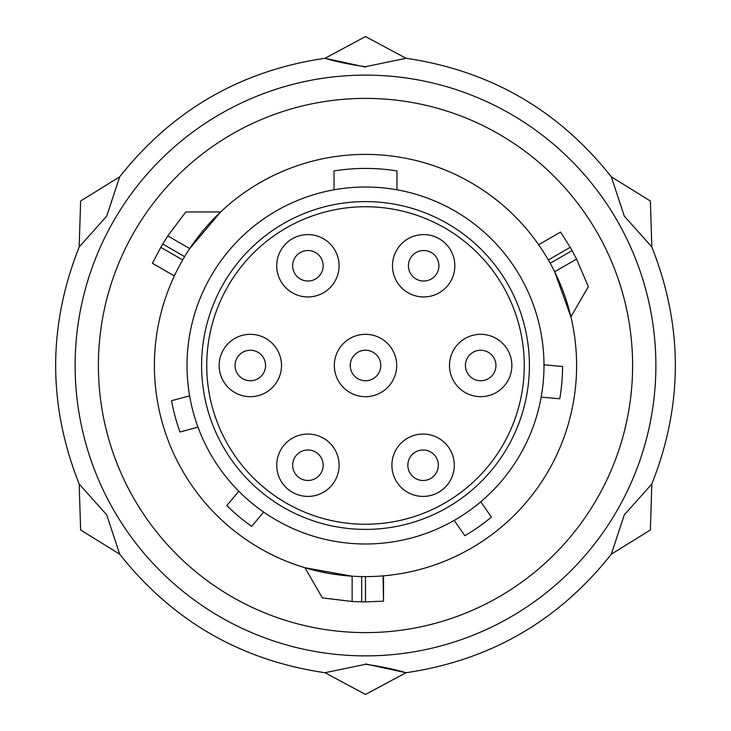 <?xml version="1.0" encoding="UTF-8"?>
<svg xmlns="http://www.w3.org/2000/svg" width="731" height="731" viewBox="0 0 731 731"><rect width="100%" height="100%" fill="white"/><g stroke="black" fill="none" stroke-linecap="round" stroke-linejoin="round"><path stroke-width="1.1" d="M365.5 206.745A158.755 158.755 0 0 1 524.255 365.5A158.755 158.755 0 0 1 365.5 524.255A158.755 158.755 0 0 1 206.745 365.5A158.755 158.755 0 0 1 365.5 206.745M365.5 201.601A163.899 163.899 0 0 1 529.399 365.5A163.899 163.899 0 0 1 365.5 529.399A163.899 163.899 0 0 1 201.601 365.5A163.899 163.899 0 0 1 365.5 201.601M334.04 189.804A178.492 178.492 0 0 1 396.96 189.804L396.96 170.944A197.087 197.087 0 0 0 334.04 170.944L334.04 189.804A178.492 178.492 0 0 0 263.663 512.084A178.492 178.492 0 0 0 480.733 501.813L491.433 517.1A197.087 197.087 0 0 1 464.879 535.695L454.179 520.408M541.168 397.143A178.492 178.492 0 0 0 543.992 364.842L562.578 366.469A197.087 197.087 0 0 1 559.754 398.77L541.168 397.143A178.492 178.492 0 0 1 480.733 501.813M369.502 576.558L365.5 576.604A211.104 211.104 0 0 0 576.604 365.5A211.104 211.104 0 0 0 365.5 154.396A211.104 211.104 0 0 0 154.396 365.5A211.104 211.104 0 0 0 365.5 576.604L365.802 576.604M198 427.16L179.972 431.994A197.087 197.087 0 0 1 171.584 400.679L189.612 395.846M238.827 491.25L226.829 505.541A197.087 197.087 0 0 0 251.665 526.384L263.663 512.084M396.96 189.804A178.492 178.492 0 0 1 543.992 364.842M352.141 601.485L352.141 576.174L304.946 567.731L322.362 597.894L352.141 601.485L361.69 601.832A236.369 236.369 0 0 0 365.5 601.869L383.519 601.184L365.5 601.869L365.5 576.604M167.81 235.93L189.731 248.586L220.643 211.944L185.811 211.944L167.81 235.93L162.73 244.026A236.369 236.369 0 0 0 160.802 247.316L152.386 263.27L160.802 247.316L182.686 259.953L181.37 262.255M174.344 275.943L152.386 263.27M174.545 275.496L175.102 274.326L174.545 275.496M175.175 274.171L176.043 272.389L175.175 274.171M177.322 269.83L178.117 268.286M383.071 575.864L383.519 601.184L383.519 575.827L380.915 576.037M376.73 576.302L373.313 576.457M381.079 576.028L381.573 575.991M381.737 575.973L383.035 575.873M576.558 259.076L554.637 271.731L570.911 316.834L588.327 286.662L576.558 259.076L572.081 250.632A236.369 236.369 0 0 0 570.198 247.316L560.595 232.056L570.198 247.316L548.314 259.953L546.98 257.659M538.637 244.73L538.902 245.104L538.637 244.73L560.595 232.056L538.637 244.73M538.921 245.132L539.661 246.201L538.921 245.132M539.752 246.338L540.867 247.983L539.752 246.338M542.439 250.367L543.38 251.829M365.5 98.393A267.107 267.107 0 0 0 98.393 365.5A267.107 267.107 0 0 0 365.5 632.607A267.107 267.107 0 0 0 632.607 365.5A267.107 267.107 0 0 0 365.5 98.393M365.5 75.119A290.381 290.381 0 0 0 75.119 365.5A290.381 290.381 0 0 0 365.5 655.881A290.381 290.381 0 0 0 655.881 365.5A290.381 290.381 0 0 0 365.5 75.119M365.5 67.069L325.003 58.288C336.991 61.843 350.487 64.648 365.5 66.695L406.007 58.279C490.117 70.624 558.548 110.134 611.308 176.811L624.274 216.102L651.814 246.968C683.174 325.989 683.174 405.011 651.814 484.032L624.274 514.898L611.308 554.189C558.548 620.866 490.117 660.376 406.007 672.721L365.5 694.45L324.993 672.721C240.883 660.376 172.452 620.866 119.692 554.189L106.726 514.898L79.186 484.032C47.826 405.011 47.826 325.989 79.186 246.968L106.726 216.102L119.692 176.811C172.452 110.134 240.883 70.624 324.993 58.279L365.5 36.55L406.007 58.279M365.5 663.931L405.997 672.712C394 669.148 380.504 666.343 365.5 664.305L324.993 672.721M392.483 265.764A31.177 31.177 0 0 1 423.66 234.587A31.177 31.177 0 0 1 454.837 265.764A31.177 31.177 0 0 1 423.66 296.941A31.177 31.177 0 0 1 392.483 265.764M449.501 365.5A31.177 31.177 0 0 1 480.678 334.323A31.177 31.177 0 0 1 511.855 365.5A31.177 31.177 0 0 1 480.678 396.677A31.177 31.177 0 0 1 449.501 365.5M391.907 465.236A31.177 31.177 0 0 1 423.094 434.059A31.177 31.177 0 0 1 454.271 465.236A31.177 31.177 0 0 1 423.094 496.413A31.177 31.177 0 0 1 391.907 465.236M276.729 465.236A31.177 31.177 0 0 1 307.906 434.059A31.177 31.177 0 0 1 339.093 465.236A31.177 31.177 0 0 1 307.906 496.413A31.177 31.177 0 0 1 276.729 465.236M219.145 365.5A31.177 31.177 0 0 1 250.322 334.323A31.177 31.177 0 0 1 281.499 365.5A31.177 31.177 0 0 1 250.322 396.677A31.177 31.177 0 0 1 219.145 365.5M276.729 265.764A31.177 31.177 0 0 1 307.906 234.587A31.177 31.177 0 0 1 339.093 265.764A31.177 31.177 0 0 1 307.906 296.941A31.177 31.177 0 0 1 276.729 265.764M334.323 365.5A31.177 31.177 0 0 1 365.5 334.323A31.177 31.177 0 0 1 396.677 365.5A31.177 31.177 0 0 1 365.5 396.677A31.177 31.177 0 0 1 334.323 365.5M438.92 265.764A15.26 15.26 0 0 0 423.66 250.514A15.26 15.26 0 0 0 408.41 265.764A15.26 15.26 0 0 0 423.66 281.024A15.26 15.26 0 0 0 438.92 265.764A15.26 15.26 0 0 0 423.66 250.514A15.26 15.26 0 0 0 408.41 265.764M495.938 365.5A15.26 15.26 0 0 0 480.678 350.24A15.26 15.26 0 0 0 465.428 365.5A15.26 15.26 0 0 0 480.678 380.76A15.26 15.26 0 0 0 495.938 365.5A15.26 15.26 0 0 0 480.678 350.24A15.26 15.26 0 0 0 465.428 365.5M438.344 465.236A15.26 15.26 0 0 0 423.094 449.976A15.26 15.26 0 0 0 407.834 465.236A15.26 15.26 0 0 0 423.094 480.486A15.26 15.26 0 0 0 438.344 465.236A15.26 15.26 0 0 0 423.094 449.976A15.26 15.26 0 0 0 407.834 465.236M323.166 465.236A15.26 15.26 0 0 0 307.906 449.976A15.26 15.26 0 0 0 292.656 465.236A15.26 15.26 0 0 0 307.906 480.486A15.26 15.26 0 0 0 323.166 465.236A15.26 15.26 0 0 0 307.906 449.976A15.26 15.26 0 0 0 292.656 465.236M265.572 365.5A15.26 15.26 0 0 0 250.322 350.24A15.26 15.26 0 0 0 235.062 365.5A15.26 15.26 0 0 0 250.322 380.76A15.26 15.26 0 0 0 265.572 365.5A15.26 15.26 0 0 0 250.322 350.24A15.26 15.26 0 0 0 235.062 365.5M323.166 265.764A15.26 15.26 0 0 0 307.906 250.514A15.26 15.26 0 0 0 292.656 265.764A15.26 15.26 0 0 0 307.906 281.024A15.26 15.26 0 0 0 323.166 265.764A15.26 15.26 0 0 0 307.906 250.514A15.26 15.26 0 0 0 292.656 265.764M380.76 365.5A15.26 15.26 0 0 0 365.5 350.24A15.26 15.26 0 0 0 350.24 365.5A15.26 15.26 0 0 0 365.5 380.76A15.26 15.26 0 0 0 380.76 365.5A15.26 15.26 0 0 0 365.5 350.24A15.26 15.26 0 0 0 350.24 365.5M361.69 601.832L361.69 576.567M572.081 250.632L550.196 263.27M162.73 244.026L184.623 256.663M79.186 246.968L80.62 201.025L119.692 176.811M119.692 554.189L80.62 529.975L79.186 484.032M651.814 484.032L650.38 529.975L611.308 554.189M611.308 176.811L650.38 201.025L651.814 246.968"/></g></svg>
